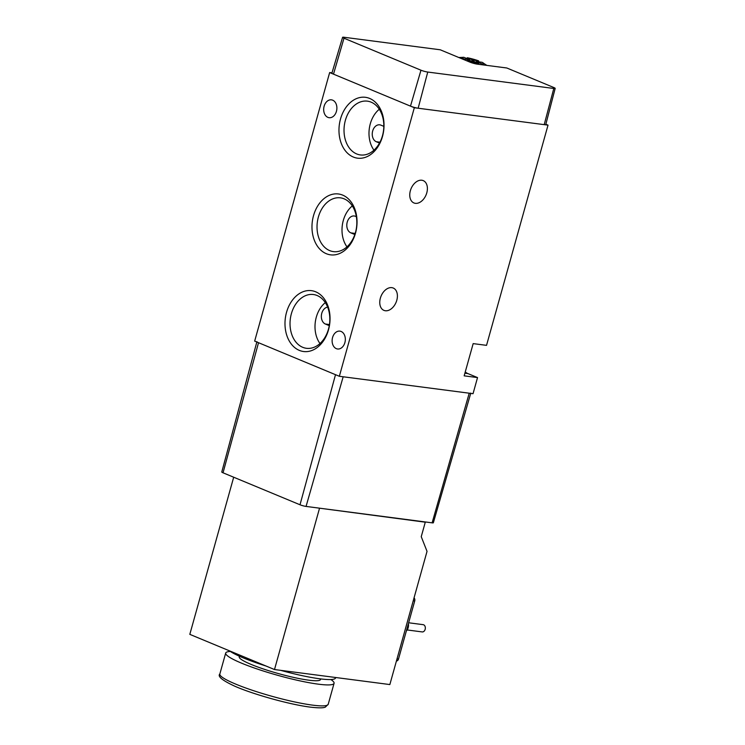 <?xml version="1.0" encoding="UTF-8"?>
<svg xmlns="http://www.w3.org/2000/svg" width="745" height="745" viewBox="0 0 745 745"><rect width="100%" height="100%" fill="white"/><g stroke="black" fill="none" stroke-linecap="round" stroke-linejoin="round"><path stroke-width="1.12" d="M319.484 508.407L274.495 669.541L389.849 684.562L427.034 551.356L421.242 536.689L425.283 522.189L318.664 508.071M274.495 669.541L189.817 634.358L233.688 477.219M424.473 521.854L425.283 522.189M230.373 651.465A56.257 7.45 15.6 0 0 225.688 653.058A56.257 7.45 15.6 0 0 258.292 669.364A56.257 7.45 15.6 0 0 318.366 684.171A56.257 7.45 15.6 0 0 334.067 683.314A56.257 7.45 15.6 0 0 330.873 679.533M239.406 656.215L239.229 656.839A42.195 5.588 15.6 0 0 263.693 669.075A42.195 5.588 15.6 0 0 308.737 680.176A42.195 5.588 15.6 0 0 320.518 679.533L320.695 678.909M280.604 670.332A56.257 7.45 15.6 0 0 319.866 678.807A56.257 7.45 15.6 0 0 335.567 677.941L335.688 677.512M229.469 650.832A56.257 7.45 15.6 0 0 266.067 666.039M414.052 597.863A2.812 2.049 97.4 0 1 414.714 601.001L398.51 659.018A2.812 2.049 97.4 0 1 396.424 661.02M408.381 623.686A6.752 4.917 97.4 0 1 408.176 627.718A6.752 4.917 97.4 0 1 406.314 631.062M408.632 622.773L423.132 624.664A3.66 2.663 97.4 0 1 425.162 629.329A3.66 2.663 97.4 0 1 422.182 631.918L407.189 629.963M256.923 341.694A5.625 0.745 15.6 0 0 258.524 342.709L335.501 374.688L300.012 504.775A4.442 0.587 15.6 0 0 306.065 506.423L432.109 522.841A4.442 0.587 15.6 0 0 433.348 522.776L470.71 393.397M256.839 342.011L221.777 471.995A4.442 0.587 15.6 0 0 223.034 472.796L300.012 504.775M306.065 506.423L343.166 376.784L469.22 393.202A5.625 0.745 15.6 0 0 470.784 393.118M473.028 61.109L478.765 63.493A11.138 1.471 -164.4 0 1 467.339 60.364L473.028 61.109M469.639 59.702L463.949 58.957A11.138 1.471 -164.4 0 1 463.902 57.318L469.639 59.702L469.378 60.634M473.001 60.14L467.264 57.756A11.138 1.471 -164.4 0 1 478.7 60.885L473.001 60.14L472.74 61.071M482.127 63.93L476.39 61.546L482.08 62.291A11.138 1.471 -164.4 0 1 482.127 63.93M486.848 65.392L482.08 62.291M463.902 57.318L458.799 57.505M478.7 60.885L467.264 57.756M343.976 37.25L440.23 49.785L469.797 62.077A5.625 0.745 -164.4 0 0 477.471 64.172L506.814 67.991L553.768 87.5A4.964 0.661 -164.4 0 1 555.183 88.394A4.964 0.661 -164.4 0 1 553.796 88.469L427.751 72.051A4.964 0.661 -164.4 0 1 420.972 70.207L343.994 38.218A4.964 0.661 -164.4 0 1 342.588 37.325A4.964 0.661 -164.4 0 1 343.976 37.25M555.183 88.394L545.768 124.555A5.625 0.745 -164.4 0 1 544.204 124.648L418.15 108.23A5.625 0.745 -164.4 0 1 410.486 106.135L333.499 74.155A5.625 0.745 -164.4 0 1 331.907 73.131L342.588 37.325M476.148 62.403L476.39 61.546M332.568 337.504A9.005 6.565 -82.6 0 0 337.56 348.986A9.005 6.565 -82.6 0 0 345.233 340.912A9.005 6.565 -82.6 0 0 339.888 331.134A9.005 6.565 -82.6 0 0 332.568 337.504M324.122 106.218A9.005 6.565 -82.6 0 0 329.113 117.701A9.005 6.565 -82.6 0 0 336.787 109.627A9.005 6.565 -82.6 0 0 331.441 99.849A9.005 6.565 -82.6 0 0 324.122 106.218M548.022 125.141L414.332 107.727L339.347 376.281L473.038 393.695L477.536 377.585L464.163 375.843L473.168 343.613L486.532 345.354L548.022 125.141L545.852 124.238M477.536 377.585L467.916 373.59A16.874 12.302 97.4 0 1 465.253 371.951M331.991 72.852L329.653 72.554L254.669 341.108L339.347 376.281M414.332 107.727L329.653 72.554M286.518 312.379A30.685 22.369 -82.6 0 0 310.916 350.83A30.685 22.369 -82.6 0 0 325.09 300.086A30.685 22.369 -82.6 0 0 286.518 312.379M340.502 119.014A30.685 22.369 -82.6 0 0 364.91 157.474A30.685 22.369 -82.6 0 0 379.075 106.731A30.685 22.369 -82.6 0 0 340.502 119.014M313.505 215.696A30.685 22.369 -82.6 0 0 337.913 254.147A30.685 22.369 -82.6 0 0 352.087 203.404A30.685 22.369 -82.6 0 0 313.505 215.696M385.361 310.749A12.097 8.13 112.6 0 0 396.47 301.306A12.097 8.13 112.6 0 0 393.22 288.026A12.097 8.13 112.6 0 0 381.077 296.082A12.097 8.13 112.6 0 0 383.936 310.376A12.097 8.13 112.6 0 0 385.361 310.749M415.347 203.329A12.097 8.13 112.6 0 0 426.466 193.877A12.097 8.13 112.6 0 0 423.216 180.607A12.097 8.13 112.6 0 0 411.072 188.662A12.097 8.13 112.6 0 0 413.931 202.947A12.097 8.13 112.6 0 0 415.347 203.329M352.31 205.937A26.001 18.951 -82.6 0 0 343.296 220.492A26.001 18.951 -82.6 0 0 346.984 246.846M356.352 216.665L355.477 216.301A8.679 6.323 -82.6 0 0 354.285 215.985A8.679 6.323 -82.6 0 0 347.03 222.941A8.679 6.323 -82.6 0 0 350.848 232.878L354.825 234.526M318.376 217.028A27.118 19.761 -82.6 0 0 334.077 251.689A27.118 19.761 -82.6 0 0 356.529 227.29A27.118 19.761 -82.6 0 0 341.08 197.947A27.118 19.761 -82.6 0 0 318.376 217.028M379.298 109.254A26.001 18.951 -82.6 0 0 370.293 123.81A26.001 18.951 -82.6 0 0 373.971 150.173M383.824 126.352L380.928 125.151A8.679 6.323 -82.6 0 0 379.736 124.825A8.679 6.323 -82.6 0 0 372.481 131.791A8.679 6.323 -82.6 0 0 376.299 141.727L379.512 143.059M345.373 120.345A27.118 19.761 -82.6 0 0 361.074 155.016A27.118 19.761 -82.6 0 0 383.517 130.608A27.118 19.761 -82.6 0 0 368.077 101.264A27.118 19.761 -82.6 0 0 345.373 120.345M325.314 302.61A26.001 18.951 -82.6 0 0 316.299 317.174A26.001 18.951 -82.6 0 0 319.987 343.529M327.642 307.136A8.679 6.323 -82.6 0 0 321.449 314.902A8.679 6.323 -82.6 0 0 325.397 324.038L329.271 325.639M291.379 313.71A27.118 19.761 -82.6 0 0 307.08 348.371A27.118 19.761 -82.6 0 0 329.532 323.963A27.118 19.761 -82.6 0 0 314.083 294.629A27.118 19.761 -82.6 0 0 291.379 313.71M312.518 705.124A56.257 7.45 15.6 0 0 328.219 704.267L325.332 707.126C324.224 707.582 321.756 708.476 310.227 707.117C290.019 704.612 253.43 694.405 234.899 686.257C222.345 680.455 217.326 676.376 219.84 674.001A56.257 7.45 15.6 0 0 252.443 690.317A56.257 7.45 15.6 0 0 312.518 705.124M414.714 601.001L413.233 600.815M398.51 659.018L397.038 658.822M223.034 472.796L258.524 342.709M432.109 522.841L469.22 393.202M553.796 88.469L544.204 124.648M427.751 72.051L418.15 108.23M420.972 70.207L410.486 106.135M343.994 38.218L333.499 74.155M464.908 373.198L467.916 373.59M355.179 233.446L350.848 232.878M379.969 142.202L376.299 141.727M329.448 324.559L325.397 324.038M328.219 704.267L334.067 683.314M219.84 674.001L225.688 653.058"/></g></svg>
